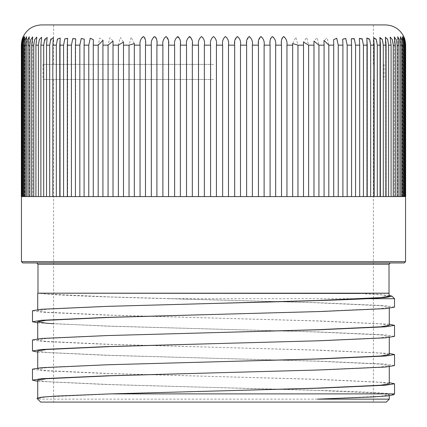 <?xml version="1.0" encoding="UTF-8"?>
<svg xmlns="http://www.w3.org/2000/svg" width="427" height="427" viewBox="0 0 427 427"><rect width="100%" height="100%" fill="white"/><g stroke="black" fill="none" stroke-linecap="round" stroke-linejoin="round"><path stroke-width="0.32" stroke-dasharray="2.13 1.6" d="M38.393 45.155L39.626 38.772L41.659 37.24L40.885 45.155L40.885 196.591L43.848 196.591L35.921 196.591L35.921 45.155L38.393 45.155L38.393 196.591M40.885 45.155L43.709 45.155L43.976 42.038L47.178 37.464L46.527 45.155L46.527 196.591L49.836 196.591L40.885 196.591M46.527 45.155L49.692 45.155L50.162 41.072L53.364 37.72L52.831 45.155L52.831 196.591L56.465 196.591L46.527 196.591M52.831 45.155L56.327 45.155L56.994 40.33L60.196 38.019L59.769 45.155L59.769 196.591L63.719 196.591L52.831 196.591M59.769 45.155L63.58 45.155L64.44 39.716L67.642 38.361L67.311 45.155L67.311 196.591L71.56 196.591L59.769 196.591M67.311 45.155L71.426 45.155L72.478 39.199L75.68 38.75L75.43 196.591L79.961 196.591L67.311 196.591M75.43 45.155L79.833 45.155L81.071 38.75L84.274 39.199L84.098 196.591L88.891 196.591L75.43 196.591M84.098 45.155L88.763 45.155L90.188 38.361L93.39 39.716L93.273 196.591L98.311 196.591L84.098 196.591M93.273 45.155L98.189 45.155L99.79 38.019L102.998 40.325L102.923 196.591L108.191 196.591L93.273 196.591M113.027 196.591L118.482 196.591L113.027 196.591L113.011 45.155L118.37 45.155L118.37 196.591L102.923 196.591M102.923 45.155L108.068 45.155L109.84 37.72L113.048 41.072L113.011 45.155M118.37 45.155L120.302 37.464L123.504 42.038L123.494 196.591L129.146 196.591L118.37 196.591M123.494 45.155L129.039 45.155L131.132 37.24L134.334 43.586L134.334 196.591L129.146 196.591L140.147 196.591L134.334 196.591L134.334 45.155L140.045 45.155L140.045 196.591L123.494 196.591M134.334 43.586L134.334 45.155M145.474 196.591L151.436 196.591L145.474 196.591L145.484 45.155L151.339 45.155L151.339 196.591L140.045 196.591M140.045 45.155C139.805 42.14 140.552 39.439 142.287 37.053C146.461 35.51 145.223 42.284 145.484 45.155M156.885 196.591L162.97 196.591L156.885 196.591L156.906 45.155L162.879 45.155L162.879 196.591L151.339 196.591M151.339 45.155C151.051 42.022 151.847 39.268 153.72 36.898C157.819 35.943 156.618 42.268 156.906 45.155M162.879 45.155C162.543 41.91 163.376 39.113 165.388 36.77L168.307 39.844L168.548 45.155L168.548 196.591L162.879 196.591M168.548 45.155L174.622 45.155C174.227 41.793 175.102 38.964 177.253 36.674L180.093 39.951L180.37 45.155L180.37 196.591L168.548 196.591M180.37 45.155L186.514 45.155C186.065 41.665 186.978 38.814 189.252 36.605L192.017 40.053L192.321 45.155L192.321 196.591L180.37 196.591M192.321 45.155L198.512 45.155C198.005 41.536 198.95 38.676 201.352 36.562C203.983 38.371 204.981 41.238 204.357 45.155L204.357 196.591L192.321 196.591M204.357 45.155L210.575 45.155C210.004 41.398 210.981 38.531 213.5 36.551C216.019 38.521 216.991 41.387 216.425 45.155L216.425 196.591L204.357 196.591M216.425 45.155L222.643 45.155C222.019 41.248 223.017 38.382 225.648 36.562C228.045 38.665 228.995 41.526 228.488 45.155L228.488 196.591L204.303 196.591L216.425 196.591M228.488 45.155L234.679 45.155L234.978 40.069L237.748 36.605C240.022 38.804 240.935 41.659 240.486 45.155L240.486 196.591L228.488 196.591M240.486 45.155L246.63 45.155L246.902 39.967L249.747 36.674C251.893 38.953 252.768 41.782 252.378 45.155L252.378 196.591L240.486 196.591M252.378 45.155L258.452 45.155L258.693 39.86L261.612 36.77C263.619 39.103 264.457 41.899 264.121 45.155L264.121 196.591L252.378 196.591M264.121 45.155L270.094 45.155C270.387 42.284 269.17 35.948 273.28 36.898C275.153 39.257 275.943 42.011 275.661 45.155L275.661 196.591L264.121 196.591M275.661 45.155L281.516 45.155C281.777 42.3 280.528 35.51 284.713 37.053C286.448 39.428 287.195 42.129 286.955 45.155L286.955 196.591L275.661 196.591M286.955 45.155L292.666 45.155L292.666 43.586L295.868 37.24L297.961 45.155L297.961 196.591L286.853 196.591L297.854 196.591L292.666 196.591L292.666 44.723M297.961 45.155L303.506 45.155L303.496 42.038L306.698 37.464L308.63 45.155L308.63 196.591L297.961 196.591M308.63 45.155L313.989 45.155L313.952 41.072L317.16 37.72L318.932 45.155L318.932 196.591L308.63 196.591M318.932 45.155L324.077 45.155L324.002 40.325L327.21 38.019L328.811 45.155L328.811 196.591L318.932 196.591M328.811 45.155L333.727 45.155L333.604 39.716L336.812 38.361L338.237 45.155L338.237 196.591L328.811 196.591M338.237 45.155L342.902 45.155L342.726 39.193L345.929 38.75L347.167 45.155L347.167 196.591L338.237 196.591M347.167 45.155L351.57 45.155L351.32 38.75L354.522 39.199L355.574 45.155L355.574 196.591L347.167 196.591M355.574 45.155L359.689 45.155L359.358 38.361L362.56 39.716L363.42 45.155L363.42 196.591L355.574 196.591M363.42 45.155L367.231 45.155L366.804 38.019L370.006 40.33L370.673 45.155L370.673 196.591L363.42 196.591M370.673 45.155L374.169 45.155L373.636 37.72L376.838 41.072L377.308 45.155L377.308 196.591L370.673 196.591M377.308 45.155L380.473 45.155L379.822 37.464L383.024 42.038L383.291 45.155L383.291 196.591L377.308 196.591M388.607 196.591L385.341 196.591L388.607 196.591L388.607 45.155L391.079 45.155L390.166 37.053L392.344 39.615L393.235 45.155L395.343 45.155L394.281 36.898L396.309 39.732L397.147 45.155L398.887 45.155L397.676 36.77L399.555 39.844L400.339 45.155L401.7 45.155L400.323 36.674L402.053 39.951L402.794 45.155L403.766 45.155L402.229 36.605L403.809 40.047L404.502 45.155L405.09 45.155L403.371 36.562L403.371 196.591L405.324 196.591L383.291 196.591M383.291 45.155L386.115 45.155L385.341 37.24L387.369 38.761L388.607 45.155M22.738 262.952L36.701 262.952M213.5 262.952L404.262 262.952M40.672 402.085L386.328 402.085M388.308 399.138L40.069 399.138L36.957 398.37M394.527 393.886L391.239 393.886L393.63 394.783M385.432 24.915L41.568 24.915M405.09 196.591L405.09 45.155C404.844 41.403 404.273 38.537 403.376 36.551C404.582 38.515 405.276 41.382 405.453 45.155L405.65 45.155C405.442 41.403 404.807 38.537 403.75 36.551C404.801 38.515 405.436 41.382 405.65 45.155L405.65 196.591L403.371 196.591L405.09 196.591L403.371 196.591L403.371 36.562M213.5 64.376L42.978 64.376L213.5 64.376M213.5 79.491L42.978 79.491L213.5 79.491M393.091 196.591L390.166 196.591L393.091 196.591M397.009 196.591L394.281 196.591L397.009 196.591M400.2 196.591L397.67 196.591L400.2 196.591M403.766 45.155L403.766 196.591L402.661 196.591L405.522 196.591L403.75 196.591L403.75 36.551M37.982 293.189L389.018 293.189M389.275 293.445L360.575 293.445L389.275 295.431M394.527 307.152L385.666 305.689L319.903 302.77L168.878 298.697L394.527 298.697M389.275 382.635L319.903 379.384L107.097 373.54L41.334 370.62L32.473 369.158M391.239 393.886C377.004 391.789 297.8 389.605 213.5 387.481L107.097 384.562L37.725 381.306M389.275 324.216L319.903 320.965L107.097 315.121L41.334 312.201L32.473 310.739M394.527 336.364L385.666 334.901L319.903 331.982L107.097 326.137L37.725 322.887M389.275 353.423L319.903 350.172L107.097 344.333L41.334 341.408L32.473 339.951M394.527 365.571L385.666 364.114L319.903 361.189L107.097 355.349L37.725 352.099M38.531 196.591L41.659 196.591L38.531 196.591M35.921 196.591L31.657 196.591L33.909 196.591L31.657 196.591L31.657 45.155L33.765 45.155L33.765 196.591M31.657 196.591L28.113 196.591L29.991 196.591L28.113 196.591L28.113 45.155L29.853 45.155L29.853 196.591M28.113 196.591L25.3 196.591L26.8 196.591L25.3 196.591L25.3 45.155L26.661 45.155L26.661 196.591M25.3 196.591L23.234 196.591L24.339 196.591L23.234 196.591L23.234 45.155L24.206 45.155L24.206 196.591M23.25 36.551L23.25 196.591L21.35 196.591L23.352 196.591L21.91 196.591L22.631 196.591L21.91 196.591L21.91 45.155L22.498 45.155L22.498 196.591M21.547 196.591L21.35 45.155C21.558 41.403 22.193 38.537 23.25 36.551C22.199 38.515 21.563 41.382 21.35 45.155L21.35 196.591L23.629 196.591L21.91 196.591M286.955 196.591L292.666 196.591L292.666 43.586M43.709 45.155L43.709 196.591M49.692 45.155L49.692 196.591M56.327 45.155L56.327 196.591M63.58 45.155L63.58 196.591M71.426 45.155L71.426 196.591M79.833 45.155L79.833 196.591M88.763 45.155L88.763 196.591M98.189 45.155L98.189 196.591M108.068 45.155L108.068 196.591M129.039 45.155L129.039 196.591M174.622 45.155L174.622 196.591M186.514 45.155L186.514 196.591M198.512 45.155L198.512 196.591M210.575 45.155L210.575 196.591M222.643 45.155L222.643 196.591M234.679 45.155L234.679 196.591M246.63 45.155L246.63 196.591M258.452 45.155L258.452 196.591M270.094 45.155L270.094 196.591M281.516 45.155L281.516 196.591M292.666 45.155L292.666 196.591M303.506 45.155L303.506 196.591M313.989 45.155L313.989 196.591M324.077 45.155L324.077 196.591M333.727 45.155L333.727 196.591M342.902 45.155L342.902 196.591M351.57 45.155L351.57 196.591M359.689 45.155L359.689 196.591M367.231 45.155L367.231 196.591M374.169 45.155L374.169 196.591M380.473 45.155L380.473 196.591M386.115 45.155L386.115 196.591M391.079 45.155L391.079 196.591M393.235 196.591L393.235 45.155M395.343 45.155L395.343 196.591M397.147 196.591L397.147 45.155M398.887 45.155L398.887 196.591M400.339 196.591L400.339 45.155M401.7 45.155L401.7 196.591M402.794 196.591L402.794 45.155M404.502 196.591L404.502 45.155M405.453 196.591L405.453 45.155M213.5 402.085L373.385 402.085L213.5 402.085M213.5 24.915L373.385 24.915L213.5 24.915M168.878 298.697C103.19 296.952 51.55 295.212 40.917 293.445L37.725 293.445M46.607 196.591L43.848 196.591L46.607 196.591M52.905 196.591L49.836 196.591L52.905 196.591M59.833 196.591L56.465 196.591L59.833 196.591M67.37 196.591L63.719 196.591L67.37 196.591M75.483 196.591L71.56 196.591L75.483 196.591M84.14 196.591L79.961 196.591L84.14 196.591M93.31 196.591L88.891 196.591L93.31 196.591M102.95 196.591L98.311 196.591L102.95 196.591M123.504 43.346L123.504 196.591L118.482 196.591L123.504 196.591L123.504 42.038M168.521 196.591L162.97 196.591L168.521 196.591M180.333 196.591L174.702 196.591L180.333 196.591M192.278 196.591L186.588 196.591L192.278 196.591M204.303 196.591L198.582 196.591L204.303 196.591M33.765 45.155L34.651 39.631L36.834 37.053L35.921 45.155M29.853 45.155L30.685 39.748L32.719 36.898L31.657 45.155M26.661 45.155L27.445 39.86L29.324 36.77L28.113 45.155M24.206 45.155L24.942 39.962L26.677 36.674L25.3 45.155M22.498 45.155L23.186 40.063L24.771 36.605L23.234 45.155M21.547 45.155C21.718 41.403 22.412 38.537 23.624 36.551C22.732 38.515 22.161 41.382 21.91 45.155L23.629 36.562L23.629 196.591L23.629 36.562M40.069 399.138L37.725 398.37L46.329 396.907L110.182 393.988L213.5 391.068M389.275 383.766L380.671 382.304L316.818 379.384L110.182 373.54L46.329 370.62L37.725 369.158L46.329 367.7L110.182 364.775L213.5 361.856M389.275 354.554L380.671 353.092L316.818 350.172L110.182 344.333L46.329 341.408L37.725 339.951L46.329 338.488L110.182 335.569L213.5 332.649M389.275 325.342L380.671 323.885L316.818 320.965L110.182 315.121L46.329 312.201L37.725 310.739L46.329 309.276L110.182 306.356L213.5 303.437M389.275 296.135L380.671 294.673L360.575 293.445M317.624 399.138L380.671 396.245L389.275 394.783L380.671 393.32L316.818 390.401L110.182 384.562L46.329 381.637L37.725 380.179M213.5 372.872L316.818 369.953L380.671 367.033L389.275 365.571L380.671 364.114L316.818 361.189L110.182 355.349L46.329 352.43L37.725 350.967M213.5 343.666L316.818 340.746L380.671 337.821L389.275 336.364L380.671 334.901L316.818 331.982L110.182 326.137L53.615 323.741M213.5 314.453L316.818 311.534L380.671 308.614L389.275 307.152L380.671 305.689L316.818 302.77L110.182 296.93L46.329 294.006L40.917 293.445M359.63 196.591L359.358 196.591L359.63 196.591M367.167 196.591L366.804 196.591L367.167 196.591M374.095 196.591L373.636 196.591L374.095 196.591M380.393 196.591L379.822 196.591L380.393 196.591M395.237 196.591L394.281 196.591L395.237 196.591M398.775 196.591L397.67 196.591L398.775 196.591M401.583 196.591L400.323 196.591L401.583 196.591M403.648 196.591L402.223 196.591L403.648 196.591M303.496 42.038L303.496 43.367M36.017 196.591L33.909 196.591L36.017 196.591M31.763 196.591L29.991 196.591L31.763 196.591M28.225 196.591L26.8 196.591L28.225 196.591M25.417 196.591L26.677 196.591L25.417 196.591M23.352 196.591L24.777 196.591L23.352 196.591M37.982 264.233L389.018 264.233M405.543 261.671L21.457 261.671M60.196 196.591L60.196 38.019L60.196 196.591M67.642 196.591L67.642 38.361L67.642 196.591M102.992 196.591L102.992 40.325L102.992 196.591M113.043 41.915L113.043 41.072M53.615 24.915L53.615 64.376M42.978 64.376L42.978 79.491M53.615 79.491L53.615 402.085M373.385 79.491L373.385 298.115M373.385 298.377L373.385 402.085M384.022 64.376L384.022 79.491M373.385 24.915L373.385 64.376M37.725 309.607L37.725 310.739M37.725 398.37L37.725 397.788M389.275 366.702L389.275 365.571M37.725 369.158L37.725 368.031M389.275 337.49L389.275 336.364M37.725 339.951L37.725 338.819M389.275 308.283L389.275 307.152M389.275 395.701L389.275 394.783M313.957 41.072L313.957 41.947M324.008 196.591L324.008 40.33L324.008 196.591M342.726 39.193L342.726 39.465M351.32 38.75L351.32 39.017M366.804 196.591L366.804 38.019L366.804 196.591M373.636 196.591L373.636 37.72L373.636 196.591M379.822 196.591L379.822 37.464L379.822 196.591M385.341 196.591L385.341 37.24L385.341 196.591M394.281 196.591L394.281 36.898L394.281 196.591M397.67 196.591L397.67 36.77L397.67 196.591M400.323 196.591L400.323 36.674L400.323 196.591M402.223 196.591L402.223 36.605L402.223 196.591M32.719 196.591L32.719 36.898L32.719 196.591M29.33 196.591L29.33 36.77L29.33 196.591M26.677 196.591L26.677 36.674L26.677 196.591M24.777 196.591L24.777 36.605L24.777 196.591M134.334 196.591L134.334 44.718"/><path stroke-width="0.64" d="M37.982 264.233L37.982 293.189L389.018 293.189L389.018 264.233L37.982 264.233L36.701 262.952L213.5 262.952L22.738 262.952L21.457 261.671L405.543 261.671L404.262 262.952L213.5 262.952M110.449 393.886L394.527 393.886L393.63 394.783L387.721 395.872L372.595 396.934L317.624 399.138L389.275 399.138L386.328 402.085L40.672 402.085L36.957 398.37L41.077 397.227L55.355 396.123L110.449 393.886L319.903 388.148L385.666 385.223L394.527 383.766L389.275 382.635M389.275 395.701L389.275 399.138L388.308 399.138M23.25 36.551C27.109 29.132 33.215 25.257 41.568 24.915L385.432 24.915C393.785 25.257 399.891 29.132 403.75 36.551M216.425 45.155C216.996 41.398 216.019 38.531 213.5 36.551C210.981 38.521 210.009 41.387 210.575 45.155L204.357 45.155L204.357 196.591L222.643 196.591L222.643 45.155L216.425 45.155L216.425 196.591M222.643 196.591L405.65 196.591L405.65 45.155C405.442 41.403 404.807 38.537 403.75 36.551C404.801 38.515 405.436 41.382 405.65 45.155L405.453 45.155C405.282 41.403 404.588 38.537 403.376 36.551C404.268 38.515 404.839 41.382 405.09 45.155L404.502 45.155L403.814 40.063L402.229 36.605L403.766 45.155L402.794 45.155L402.058 39.962L400.323 36.674L401.7 45.155L400.339 45.155L399.555 39.86L397.676 36.77L398.887 45.155L397.147 45.155L396.315 39.748L394.281 36.898L395.343 45.155L393.235 45.155L392.349 39.631L390.166 37.053L391.079 45.155L388.607 45.155L387.668 39.503L385.341 37.24L386.115 45.155L383.291 45.155L382.293 39.364L379.822 37.464L380.473 45.155L377.308 45.155L376.246 39.215L373.636 37.72L374.169 45.155L370.673 45.155L369.542 39.049L366.804 38.019L367.231 45.155L363.42 45.155L362.213 38.868L359.353 38.355L359.689 45.155L355.574 45.155L354.282 38.67L351.314 38.745L351.57 45.155L347.167 45.155L345.779 38.451L342.721 39.193L342.902 45.155L338.237 45.155L336.722 38.206L333.61 39.716L333.727 45.155L328.811 45.155L324.008 40.33L324.077 45.155L318.932 45.155L313.952 41.067L313.989 45.155L308.63 45.155L303.49 42.022L303.506 45.155L297.961 45.155L292.66 43.559L292.666 45.155L286.955 45.155C287.408 41.403 286.266 38.537 283.544 36.551C281.585 38.515 280.907 41.382 281.516 45.155L275.661 45.155C276.136 41.403 275.015 38.537 272.298 36.551C270.222 38.515 269.485 41.382 270.094 45.155L264.121 45.155C264.617 41.403 263.518 38.537 260.822 36.551C258.639 38.515 257.849 41.382 258.452 45.155L252.378 45.155C252.896 41.403 251.823 38.537 249.154 36.551C246.875 38.515 246.032 41.382 246.63 45.155L240.486 45.155C241.02 41.403 239.979 38.537 237.353 36.551C234.978 38.515 234.087 41.382 234.679 45.155L228.488 45.155C229.037 41.403 228.029 38.537 225.456 36.551C223.001 38.515 222.061 41.382 222.643 45.155M403.371 36.562L405.09 45.155L405.09 196.591M37.982 293.189L360.575 293.445M389.275 295.431L391.965 296.135L386.424 297.427L367.604 298.697L394.527 298.697L394.527 307.152L385.666 308.614L319.903 311.534L107.097 317.373L41.334 320.298L32.473 321.755L37.725 322.887M32.473 321.755L32.473 310.739L41.334 309.276L107.097 306.356L213.5 303.437C275.175 301.852 335.537 300.298 367.604 298.697M37.725 352.099L32.473 350.967L32.473 339.951L41.334 338.488L107.097 335.569L319.903 329.724L385.666 326.804L394.527 325.342L389.275 324.216M32.473 350.967L41.334 349.505L107.097 346.585L319.903 340.746L385.666 337.821L394.527 336.364L394.527 325.342M37.725 381.306L32.473 380.179L32.473 369.158L41.334 367.7L107.097 364.775L319.903 358.936L385.666 356.017L394.527 354.554L389.275 353.423M32.473 380.179L41.334 378.717L107.097 375.797L319.903 369.953L385.666 367.033L394.527 365.571L394.527 354.554M204.357 196.591L156.906 196.591L156.906 45.155C157.51 41.403 156.778 38.537 154.718 36.551C151.991 38.515 150.864 41.382 151.339 45.155L145.484 45.155L145.484 196.591L156.885 196.591M140.045 196.591L140.045 45.155L134.334 45.155L134.334 196.591L145.474 196.591M129.039 196.591L129.039 45.155L123.494 45.155L123.494 196.591L134.334 196.591M118.37 196.591L118.37 45.155L113.011 45.155L113.011 196.591L123.494 196.591M108.068 196.591L108.068 45.155L102.923 45.155L102.923 196.591L113.011 196.591M98.189 196.591L98.189 45.155L93.273 45.155L93.273 196.591L102.923 196.591M88.763 196.591L88.763 45.155L84.098 45.155L84.098 196.591L93.273 196.591M79.833 196.591L79.833 45.155L75.43 45.155L75.43 196.591L84.098 196.591M71.426 196.591L71.426 45.155L67.311 45.155L67.311 196.591L75.43 196.591M63.58 196.591L63.58 45.155L59.769 45.155L59.769 196.591L67.311 196.591M56.327 196.591L56.327 45.155L52.831 45.155L52.831 196.591L59.769 196.591M49.692 196.591L49.692 45.155L46.527 45.155L46.527 196.591L52.831 196.591M43.709 196.591L43.709 45.155L40.885 45.155L40.885 196.591L46.527 196.591M38.393 196.591L38.393 45.155L35.921 45.155L35.921 196.591L40.885 196.591M33.765 196.591L33.765 45.155L31.657 45.155L31.657 196.591L35.921 196.591M29.853 196.591L29.853 45.155L28.113 45.155L28.113 196.591L31.657 196.591M26.661 196.591L26.661 45.155L25.3 45.155L25.3 196.591L28.113 196.591M24.206 196.591L24.206 45.155L23.234 45.155L23.234 196.591L25.3 196.591M22.498 196.591L22.498 45.155L21.91 45.155L21.91 196.591L23.234 196.591M21.547 196.591L21.35 45.155C21.558 41.403 22.193 38.537 23.25 36.551C22.199 38.515 21.563 41.382 21.35 45.155L21.35 196.591L21.91 196.591M186.514 196.591L186.514 45.155L180.37 45.155L180.37 196.591M174.622 196.591L174.622 45.155L168.548 45.155L168.548 196.591M162.879 196.591L162.879 45.155L156.906 45.155M151.339 196.591L151.339 45.155M405.453 45.155L405.453 196.591M404.502 45.155L404.502 196.591M403.766 196.591L403.766 45.155M402.794 45.155L402.794 196.591M401.7 196.591L401.7 45.155M400.339 45.155L400.339 196.591M398.887 196.591L398.887 45.155M397.147 45.155L397.147 196.591M395.343 196.591L395.343 45.155M393.235 45.155L393.235 196.591M391.079 196.591L391.079 45.155M388.607 45.155L388.607 196.591M386.115 196.591L386.115 45.155M383.291 45.155L383.291 196.591M380.473 196.591L380.473 45.155M377.308 45.155L377.308 196.591M374.169 196.591L374.169 45.155M370.673 45.155L370.673 196.591M367.231 196.591L367.231 45.155M363.42 45.155L363.42 196.591M359.689 196.591L359.689 45.155M355.574 45.155L355.574 196.591M351.57 196.591L351.57 45.155M347.167 45.155L347.167 196.591M342.902 196.591L342.902 45.155M338.237 45.155L338.237 196.591M333.727 196.591L333.727 45.155M328.811 45.155L328.811 196.591M324.077 196.591L324.077 45.155M318.932 45.155L318.932 196.591M313.989 196.591L313.989 45.155M308.63 45.155L308.63 196.591M303.506 196.591L303.506 45.155M297.961 45.155L297.961 196.591M292.666 196.591L292.666 45.155M286.955 45.155L286.955 196.591M281.516 196.591L281.516 45.155M275.661 45.155L275.661 196.591M270.094 196.591L270.094 45.155M264.121 45.155L264.121 196.591M258.452 196.591L258.452 45.155M252.378 45.155L252.378 196.591M246.63 196.591L246.63 45.155M240.486 45.155L240.486 196.591M234.679 196.591L234.679 45.155M228.488 45.155L228.488 196.591M198.512 196.591L198.512 45.155L192.321 45.155L192.321 196.591M210.575 196.591L210.575 45.155M21.547 45.155C21.724 41.382 22.417 38.515 23.624 36.551C22.727 38.537 22.156 41.403 21.91 45.155L23.629 36.562M23.234 45.155L24.771 36.605L23.191 40.047L22.498 45.155M25.3 45.155L26.677 36.674L24.947 39.951L24.206 45.155M28.113 45.155L29.324 36.77L27.445 39.844L26.661 45.155M31.657 45.155L32.719 36.898L30.691 39.732L29.853 45.155M35.921 45.155L36.834 37.053L34.656 39.615L33.765 45.155M40.885 45.155L41.659 37.24L39.337 39.487L38.393 45.155M46.527 45.155L47.178 37.464L44.712 39.348L43.709 45.155M52.831 45.155L53.364 37.72L50.76 39.199L49.692 45.155M59.769 45.155L60.196 38.019L57.464 39.033L56.327 45.155M67.311 45.155L67.647 38.355L64.792 38.857L63.58 45.155M75.43 45.155L75.686 38.745L72.723 38.66L71.426 45.155M84.098 45.155L84.279 39.193L81.226 38.446L79.833 45.155M93.273 45.155L93.39 39.716L90.278 38.2L88.763 45.155M102.923 45.155L102.992 40.33L98.189 45.155M113.011 45.155L113.048 41.067L108.068 45.155M123.494 45.155L123.51 42.022L118.37 45.155M134.334 45.155L134.34 43.565L129.039 45.155M145.484 45.155C146.093 41.403 145.42 38.537 143.472 36.551C140.739 38.515 139.597 41.382 140.045 45.155M168.548 45.155C169.151 41.403 168.366 38.537 166.194 36.551C163.488 38.515 162.383 41.382 162.879 45.155M180.37 45.155C180.968 41.403 180.13 38.537 177.856 36.551C175.182 38.515 174.104 41.382 174.622 45.155M192.321 45.155C192.908 41.403 192.022 38.537 189.663 36.551C187.026 38.515 185.98 41.382 186.514 45.155M204.357 45.155C204.933 41.403 204.005 38.537 201.56 36.551C198.977 38.515 197.963 41.382 198.512 45.155M213.5 391.068L316.818 388.148L380.671 385.223L389.275 383.766L389.275 366.702M213.5 361.856L316.818 358.936L380.671 356.017L389.275 354.554L389.275 337.49M213.5 332.649L316.818 329.724L380.671 326.804L389.275 325.342L389.275 308.283M213.5 303.437L316.818 300.517L380.671 297.592L389.275 296.135L389.018 293.189M37.725 397.788L37.725 380.179L46.329 378.717L110.182 375.797L213.5 372.872M37.725 368.031L37.725 350.967L46.329 349.505L110.182 346.585L213.5 343.666M53.615 323.741L46.329 323.218L37.725 321.755L46.329 320.298L110.182 317.373L213.5 314.453M405.543 196.591L405.543 261.671M391.965 296.135L394.527 298.697M394.527 383.766L394.527 393.886M21.457 196.591L21.457 261.671M37.725 293.445L37.725 309.607M37.725 338.819L37.725 321.755M389.018 264.233L390.299 262.952M292.666 44.723L292.666 43.559M303.496 43.367L303.496 42.022M313.957 41.947L313.957 41.067M342.726 39.465L342.726 39.193M351.32 39.017L351.32 38.745M75.68 39.012L75.68 38.745M84.274 39.46L84.274 39.193M113.043 41.915L113.043 41.067M123.504 43.346L123.504 42.022M134.334 44.718L134.334 43.565"/></g></svg>

